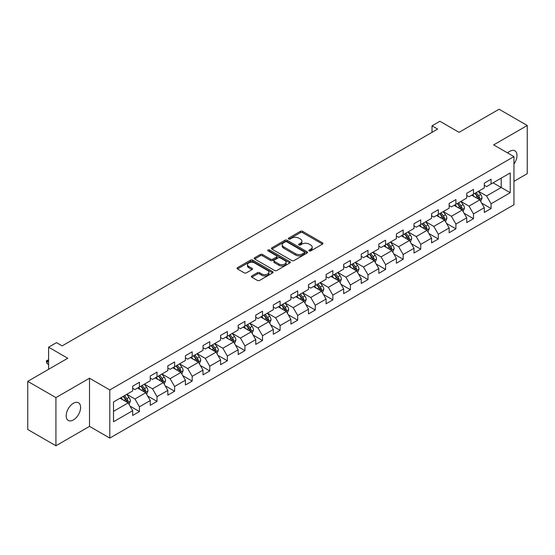 <?xml version="1.0" encoding="UTF-8"?>
<svg xmlns="http://www.w3.org/2000/svg" width="555" height="555" viewBox="0 0 555 555"><rect width="100%" height="100%" fill="white"/><g stroke="black" fill="none" stroke-linecap="round" stroke-linejoin="round"><path stroke-width="0.83" d="M309.204 250.909A1.096 0.631 0 0 0 310.751 250.909L322.504 244.117A1.568 0.902 0 0 0 322.961 243.478A1.568 0.902 0 0 0 322.504 242.84L302.593 231.345A1.568 0.902 0 0 0 300.38 231.345L288.628 238.13A1.096 0.631 0 0 0 288.302 238.581A1.096 0.631 0 0 0 288.628 239.025A1.096 0.631 0 0 0 290.175 239.025L291.694 238.15A5.009 2.893 0 0 1 298.777 238.15L300.435 239.108A5.009 2.893 0 0 1 301.899 241.148A5.009 2.893 0 0 1 300.435 243.194L298.916 244.068A1.096 0.631 0 0 0 298.59 244.519A1.096 0.631 0 0 0 298.916 244.963A1.096 0.631 0 0 0 300.463 244.963L301.982 244.089A5.009 2.893 0 0 1 309.066 244.089L310.724 245.046A5.009 2.893 0 0 1 312.188 247.086A5.009 2.893 0 0 1 310.724 249.133L309.204 250.014A1.096 0.631 0 0 0 308.878 250.458A1.096 0.631 0 0 0 309.204 250.909L309.204 250.014M73.392 419.934A10.198 5.89 120 0 0 80.059 410.943A10.198 5.89 120 0 0 78.498 402.77A10.198 5.89 120 0 0 73.392 403.277A10.198 5.89 120 0 0 66.732 412.268A10.198 5.89 120 0 0 68.293 420.44A10.198 5.89 120 0 0 73.392 419.934M513.951 164.051A10.198 5.89 120 0 0 514.88 150.828A10.198 5.89 120 0 0 509.781 151.335A10.198 5.89 120 0 0 507.631 152.951M251.817 275.925A1.568 0.902 0 0 0 251.353 276.563A1.568 0.902 0 0 0 251.817 277.202L257.402 280.428A1.568 0.902 0 0 0 259.615 280.428L272.665 272.894A1.568 0.902 0 0 0 273.122 272.255A1.568 0.902 0 0 0 272.665 271.617L252.754 260.122A1.568 0.902 0 0 0 250.541 260.122L237.491 267.656A1.568 0.902 0 0 0 237.027 268.294A1.568 0.902 0 0 0 237.491 268.932L244.235 272.831A1.568 0.902 0 0 0 246.448 272.831L252.032 269.605A1.568 0.902 0 0 0 252.49 268.967A1.568 0.902 0 0 0 252.032 268.329L248.689 266.393A4.183 2.414 0 0 1 247.461 264.686A4.183 2.414 0 0 1 250.048 262.453A4.183 2.414 0 0 1 254.606 262.98L267.718 270.549A4.183 2.414 0 0 1 268.939 272.255A4.183 2.414 0 0 1 266.358 274.489A4.183 2.414 0 0 1 261.8 273.962L259.615 272.699A1.568 0.902 0 0 0 257.402 272.699L251.817 275.925L251.817 277.202M513.951 181.332L527.25 173.653L527.25 125.499L499.077 109.231L459.061 132.333L439.907 121.267L432.019 125.825L437.652 129.079L62.125 345.89L56.492 342.636L48.597 347.187L48.597 369.311M55.923 397.616L55.923 445.769L89.515 426.379L89.515 378.226L55.923 397.616L27.75 381.347L67.759 358.252L48.597 347.187M89.515 378.226L109.8 389.936L513.951 156.6L513.951 204.753L109.8 438.089L109.8 389.936M527.25 125.499L493.666 144.89L513.951 156.6M291.805 260.566A1.568 0.902 0 0 0 294.018 260.566L307.075 253.031A1.568 0.902 0 0 0 307.532 252.393A1.568 0.902 0 0 0 307.075 251.755L287.157 240.253A1.568 0.902 0 0 0 284.944 240.253L271.894 247.794A1.568 0.902 0 0 0 271.437 248.432A1.568 0.902 0 0 0 271.894 249.07L291.805 260.566M268.516 251.144A1.096 0.631 0 0 1 269.626 251.297L269.626 249.993L289.87 261.683A1.568 0.902 0 0 1 290.327 262.321A1.568 0.902 0 0 1 289.87 262.959L276.813 270.5A1.568 0.902 0 0 1 274.6 270.5L254.689 258.998L254.689 257.721A1.568 0.902 0 0 0 254.232 258.359A1.568 0.902 0 0 0 254.689 258.998M254.689 257.721L260.274 254.495A1.568 0.902 0 0 1 262.487 254.495L270.562 259.157A1.568 0.902 0 0 0 272.776 259.157L276.487 257.021A1.568 0.902 0 0 0 276.945 256.382A1.568 0.902 0 0 0 276.487 255.744L268.079 250.888A1.096 0.631 0 0 1 267.753 250.444A1.096 0.631 0 0 1 268.433 249.861A1.096 0.631 0 0 1 269.626 249.993M55.923 445.769L27.75 429.501L27.75 381.347M130.03 406.107L139.437 411.539L139.437 406.794L150.259 400.543L150.259 405.296L157.023 401.39L157.023 396.638L167.839 390.394L167.839 395.146L174.603 391.24L174.603 386.488L185.419 380.244L185.419 384.997L192.183 381.091L192.183 376.339L203.005 370.095L203.005 374.84L209.762 370.941L209.762 366.189L220.585 359.945L220.585 364.69L227.349 360.785L227.349 356.039L238.164 349.789L238.164 354.541L244.928 350.635L244.928 345.89L255.751 339.639L255.751 344.391L262.508 340.486L262.508 335.733L273.331 329.49L273.331 334.242L280.095 330.336L280.095 325.584L290.91 319.34L290.91 324.092L297.674 320.186L297.674 315.434L308.497 309.19L308.497 313.936L315.254 310.037L315.254 305.285L326.076 299.041L326.076 303.786L332.84 299.88L332.84 295.135L343.656 288.884L343.656 293.637L350.42 289.731L350.42 284.986L361.236 278.735L361.236 283.487L368 279.581L368 274.829L378.822 268.585L378.822 273.337L385.579 269.432L385.579 264.679L396.402 258.436L396.402 263.188L403.166 259.282L403.166 254.53L413.981 248.286L413.981 253.031L420.745 249.133L420.745 244.38L431.568 238.137L431.568 242.882L438.325 238.983L438.325 234.231L449.148 227.98L449.148 232.732L455.912 228.826L455.912 224.081L466.727 217.831L466.727 222.583L473.491 218.677L473.491 213.925L484.307 207.681L484.307 212.433L491.071 208.527L491.071 203.775L510.232 192.717L510.232 172.938L501.214 178.141L501.214 187.514L510.232 192.717M139.437 411.539L132.68 415.445L132.68 410.693L113.518 421.758L113.518 401.973L132.68 390.914L132.68 386.162L139.437 382.263L139.437 387.008L150.259 380.765L150.259 376.012L157.023 372.107L157.023 376.859L167.839 370.615L167.839 365.863L174.603 361.957L174.603 366.709L185.419 360.466L185.419 355.713L192.183 351.808L192.183 356.56L203.005 350.309L203.005 345.564L209.762 341.658L209.762 346.41L220.585 340.159L220.585 335.407L227.349 331.508L227.349 336.254L238.164 330.01L238.164 325.258L244.928 321.359L244.928 326.104L255.751 319.86L255.751 315.108L262.508 311.202L262.508 315.955L273.331 309.711L273.331 304.959L280.095 301.053L280.095 305.805L290.91 299.561L290.91 294.809L297.674 290.903L297.674 295.655L308.497 289.405L308.497 284.659L315.254 280.754L315.254 285.506L326.076 279.255L326.076 274.51L332.84 270.604L332.84 275.349L343.656 269.106L343.656 264.353L350.42 260.455L350.42 265.2L361.236 258.956L361.236 254.204L368 250.298L368 255.05L378.822 248.806L378.822 244.054L385.579 240.149L385.579 244.901L396.402 238.657L396.402 233.905L403.166 229.999L403.166 234.751L413.981 228.5L413.981 223.755L420.745 219.849L420.745 224.602L431.568 218.351L431.568 213.606L438.325 209.7L438.325 214.445L449.148 208.201L449.148 203.449L455.912 199.55L455.912 204.296L466.727 198.052L466.727 193.3L473.491 189.394L473.491 194.146L484.307 187.902L484.307 183.15L491.071 179.244L491.071 183.996L510.232 172.938M137.633 388.049L145.75 392.739L134.927 398.983L126.818 394.3M132.68 388.313L134.927 389.61L139.437 387.008M134.927 398.983L139.437 406.794M145.75 392.739L150.259 400.543M155.22 377.899L163.33 382.582L152.514 388.833L144.397 384.15M150.259 378.163L152.514 379.46L157.023 376.859M152.514 388.833L157.023 396.638M163.33 382.582L167.839 390.394M172.799 367.75L180.916 372.433L170.094 378.683L161.977 373.994M167.839 368.014L170.094 369.311L174.603 366.709M170.094 378.683L174.603 386.488M180.916 372.433L185.419 380.244M190.379 357.6L198.496 362.283L187.673 368.534L179.563 363.844M185.419 357.857L187.673 359.161L192.183 356.56M187.673 368.534L192.183 376.339M198.496 362.283L203.005 370.095M207.965 347.451L216.075 352.134L205.26 358.377L197.143 353.695M203.005 347.707L205.26 349.012L209.762 346.41M205.26 358.377L209.762 366.189M216.075 352.134L220.585 359.945M225.545 337.301L233.662 341.984L222.839 348.228L214.723 343.545M220.585 337.558L222.839 338.862L227.349 336.254M222.839 348.228L227.349 356.039M233.662 341.984L238.164 349.789M243.125 327.145L251.242 331.834L240.419 338.078L232.309 333.395M238.164 327.408L240.419 328.706L244.928 326.104M240.419 338.078L244.928 345.89M251.242 331.834L255.751 339.639M260.704 316.995L268.821 321.685L258.006 327.929L249.889 323.246M255.751 317.259L258.006 318.556L262.508 315.955M258.006 327.929L262.508 335.733M268.821 321.685L273.331 329.49M278.291 306.846L286.401 311.528L275.585 317.779L267.468 313.089M273.331 307.109L275.585 308.407L280.095 305.805M275.585 317.779L280.095 325.584M286.401 311.528L290.91 319.34M295.87 296.696L303.987 301.379L293.165 307.63L285.048 302.94M290.91 296.953L293.165 298.257L297.674 295.655M293.165 307.63L297.674 315.434M303.987 301.379L308.497 309.19M313.45 286.546L321.567 291.229L310.745 297.473L302.635 292.79M308.497 286.803L310.745 288.107L315.254 285.506M310.745 297.473L315.254 305.285M321.567 291.229L326.076 299.041M331.037 276.397L339.147 281.08L328.331 287.324L320.214 282.641M326.076 276.654L328.331 277.958L332.84 275.349M328.331 287.324L332.84 295.135M339.147 281.08L343.656 288.884M348.616 266.24L356.733 270.93L345.911 277.174L337.794 272.491M343.656 266.504L345.911 267.801L350.42 265.2M345.911 277.174L350.42 284.986M356.733 270.93L361.236 278.735M366.196 256.091L374.313 260.781L363.49 267.024L355.38 262.342M361.236 256.354L363.49 257.652L368 255.05M363.49 267.024L368 274.829M374.313 260.781L378.822 268.585M383.776 245.941L391.892 250.624L381.077 256.875L372.96 252.185M378.822 246.205L381.077 247.502L385.579 244.901M381.077 256.875L385.579 264.679M391.892 250.624L396.402 258.436M401.362 235.792L409.472 240.475L398.656 246.725L390.54 242.035M396.402 236.048L398.656 237.353L403.166 234.751M398.656 246.725L403.166 254.53M409.472 240.475L413.981 248.286M418.942 225.642L427.059 230.325L416.236 236.569L408.119 231.886M413.981 225.899L416.236 227.203L420.745 224.602M416.236 236.569L420.745 244.38M427.059 230.325L431.568 238.137M436.521 215.493L444.638 220.175L433.816 226.419L425.706 221.736M431.568 215.749L433.816 217.054L438.325 214.445M433.816 226.419L438.325 234.231M444.638 220.175L449.148 227.98M454.108 205.336L462.218 210.026L451.402 216.27L443.285 211.587M449.148 205.6L451.402 206.904L455.912 204.296M451.402 216.27L455.912 224.081M462.218 210.026L466.727 217.831M471.688 195.187L479.804 199.876L468.982 206.12L460.865 201.437M466.727 195.45L468.982 196.748L473.491 194.146M468.982 206.12L473.491 213.925M479.804 199.876L484.307 207.681M493.104 182.824L501.214 187.514L486.562 195.971L478.452 191.281M484.307 185.301L486.562 186.598L491.071 183.996M486.562 195.971L491.071 203.775M89.515 426.379L109.8 438.089M432.019 125.825L432.019 132.333M113.518 411.345L128.17 402.888L120.053 398.199M128.17 402.888L132.68 410.693M481.664 203.095L491.071 208.527M464.077 213.245L473.491 218.677M446.498 223.394L455.912 228.826M428.918 233.544L438.325 238.983M411.338 243.7L420.745 249.133M393.752 253.85L403.166 259.282M376.172 264L385.579 269.432M358.592 274.149L368 279.581M341.006 284.299L350.42 289.731M323.426 294.448L332.84 299.88M305.847 304.598L315.254 310.037M288.26 314.754L297.674 320.186M270.68 324.904L280.095 330.336M253.101 335.053L262.508 340.486M235.521 345.203L244.928 350.635M217.935 355.353L227.349 360.785M200.355 365.502L209.762 370.941M182.775 375.659L192.183 381.091M165.189 385.808L174.603 391.24M147.609 395.958L157.023 401.39M309.641 251.061L310.724 250.437A5.009 2.893 0 0 0 312.188 248.39L312.188 247.086M301.899 241.148L301.899 242.452A5.009 2.893 0 0 1 300.435 244.491L299.353 245.123M322.504 242.84L322.504 244.117L302.593 232.649A1.568 0.902 0 0 0 300.38 232.649L289.065 239.177M307.054 253.038L287.157 241.557A1.568 0.902 0 0 0 284.944 241.557L271.915 249.084M304.306 252.837A1.096 0.631 0 0 0 304.626 252.393A1.096 0.631 0 0 0 304.306 251.942L286.824 241.855A1.096 0.631 0 0 0 285.277 241.855L283.674 242.778A5.009 2.893 0 0 0 282.211 244.824A5.009 2.893 0 0 0 283.674 246.864L295.621 253.767A5.009 2.893 0 0 0 302.704 253.767L304.306 252.837L304.306 254.141A1.096 0.631 0 0 0 304.626 253.69L304.626 252.393M282.211 244.824L282.211 246.122A5.009 2.893 0 0 0 283.674 248.168L283.674 246.864M304.306 254.141L302.704 255.064A5.009 2.893 0 0 1 295.621 255.064L283.674 248.168M254.71 259.012L260.274 255.8L260.274 254.495M276.945 256.382L276.945 257.686A1.568 0.902 0 0 1 276.487 258.325L272.776 260.462A1.568 0.902 0 0 1 270.562 260.462L262.487 255.8A1.568 0.902 0 0 0 260.274 255.8M269.626 251.297L289.849 262.973M278.943 264A4.183 2.414 0 0 0 283.508 264.52A4.183 2.414 0 0 0 286.089 262.293A4.183 2.414 0 0 0 284.861 260.579L280.247 257.915A1.568 0.902 0 0 0 278.034 257.915L274.33 260.052A1.568 0.902 0 0 0 273.872 260.69A1.568 0.902 0 0 0 274.33 261.329L278.943 264L278.943 265.297A4.183 2.414 0 0 0 283.508 265.824A4.183 2.414 0 0 0 286.089 263.59L286.089 262.293M273.872 260.69L273.872 261.995A1.568 0.902 0 0 0 274.33 262.633L274.33 261.329M278.943 265.297L274.33 262.633M268.939 272.255L268.939 273.553A4.183 2.414 0 0 1 266.358 275.786A4.183 2.414 0 0 1 261.8 275.266L259.615 274.003A1.568 0.902 0 0 0 257.402 274.003L251.838 277.216M247.461 264.686L247.461 265.984A4.183 2.414 0 0 0 248.689 267.697L248.689 266.393M252.012 269.612L248.689 267.697M272.644 272.907L252.754 261.419A1.568 0.902 0 0 0 250.541 261.419L237.512 268.946L237.491 267.656M480.692 201.416L482.031 198.038A4.225 2.442 -120 0 0 480.685 194.444L478.361 191.336M474.303 196.699L472.721 194.59M479.145 199.495L479.756 198.218A4.225 2.442 -120 0 0 478.542 195.679L476.218 192.571M475.156 193.182L477.737 196.63A2.151 1.242 60 0 1 478.132 197.282L479.756 198.218M474.865 193.355L477.189 196.456A4.225 2.442 60 0 1 478.403 199.002M463.113 211.566L464.452 208.187A4.225 2.442 -120 0 0 463.106 204.594L460.775 201.486M456.723 206.849L455.142 204.739M461.566 209.644L462.169 208.368A4.225 2.442 -120 0 0 460.962 205.829L458.638 202.721M457.577 203.331L460.157 206.779A2.151 1.242 60 0 1 460.553 207.431L462.169 208.368M457.285 203.505L459.609 206.613A4.225 2.442 60 0 1 460.817 209.152M445.526 221.716L446.872 218.337A4.225 2.442 -120 0 0 445.519 214.743L443.195 211.635M439.144 216.998L437.562 214.889M443.986 219.794L444.59 218.517A4.225 2.442 -120 0 0 443.383 215.978L441.052 212.877M439.997 213.488L442.578 216.929A2.151 1.242 60 0 1 442.966 217.581L444.59 218.517M439.699 213.654L442.03 216.762A4.225 2.442 60 0 1 443.237 219.301M427.947 231.865L429.286 228.494A4.225 2.442 -120 0 0 427.94 224.893L425.616 221.792M421.557 227.155L419.975 225.039M426.406 229.95L427.01 228.667A4.225 2.442 -120 0 0 425.796 226.128L423.472 223.027M422.417 223.637L424.998 227.078A2.151 1.242 60 0 1 425.387 227.737L427.01 228.667M422.119 223.804L424.443 226.912A4.225 2.442 60 0 1 425.657 229.451M410.367 242.022L411.706 238.643A4.225 2.442 -120 0 0 410.36 235.042L408.029 231.941M403.978 237.304L402.396 235.195M408.82 240.1L409.423 238.823A4.225 2.442 -120 0 0 408.216 236.277L405.892 233.176M404.831 233.787L407.412 237.228A2.151 1.242 60 0 1 407.807 237.887L409.423 238.823M404.539 233.953L406.864 237.061A4.225 2.442 60 0 1 408.071 239.6M392.787 252.171L394.126 248.793A4.225 2.442 -120 0 0 392.773 245.192L390.449 242.091M386.398 247.454L384.816 245.345M391.24 250.25L391.844 248.973A4.225 2.442 -120 0 0 390.637 246.434L388.313 243.326M387.251 243.936L389.832 247.384A2.151 1.242 60 0 1 390.221 248.036L391.844 248.973M386.96 244.11L389.284 247.211A4.225 2.442 60 0 1 390.491 249.75M375.201 262.321L376.54 258.942A4.225 2.442 -120 0 0 375.194 255.349L372.87 252.241M368.811 257.603L367.237 255.494M373.661 260.399L374.264 259.123A4.225 2.442 -120 0 0 373.057 256.583L370.726 253.475M369.672 254.086L372.252 257.534A2.151 1.242 60 0 1 372.641 258.186L374.264 259.123M369.373 254.259L371.704 257.36A4.225 2.442 60 0 1 372.911 259.906M357.621 272.47L358.96 269.092A4.225 2.442 -120 0 0 357.614 265.498L355.29 262.39M351.232 267.753L349.65 265.644M356.074 270.549L356.678 269.272A4.225 2.442 -120 0 0 355.471 266.733L353.147 263.625M352.085 264.236L354.666 267.683A2.151 1.242 60 0 1 355.061 268.336L356.678 269.272M351.794 264.409L354.118 267.517A4.225 2.442 60 0 1 355.332 270.056M340.042 282.62L341.38 279.241A4.225 2.442 -120 0 0 340.035 275.648L337.704 272.54M333.652 277.902L332.07 275.793M338.495 280.698L339.098 279.422A4.225 2.442 -120 0 0 337.891 276.883L335.567 273.781M334.505 274.392L337.086 277.833A2.151 1.242 60 0 1 337.475 278.485L339.098 279.422M334.214 274.558L336.538 277.666A4.225 2.442 60 0 1 337.745 280.206M322.455 292.769L323.801 289.398A4.225 2.442 -120 0 0 322.448 285.797L320.124 282.689M316.066 288.052L314.491 285.943M320.915 290.855L321.518 289.571A4.225 2.442 -120 0 0 320.311 287.032L317.98 283.931M316.926 284.542L319.507 287.983A2.151 1.242 60 0 1 319.895 288.642L321.518 289.571M316.627 284.708L318.958 287.816A4.225 2.442 60 0 1 320.166 290.355M304.875 302.919L306.214 299.547A4.225 2.442 -120 0 0 304.868 295.947L302.544 292.846M298.486 298.208L296.904 296.099M303.328 301.004L303.939 299.728A4.225 2.442 -120 0 0 302.725 297.182L300.401 294.081M299.346 294.691L301.92 298.132A2.151 1.242 60 0 1 302.315 298.791L303.939 299.728M299.048 294.858L301.372 297.966A4.225 2.442 60 0 1 302.586 300.505M287.296 313.075L288.635 309.697A4.225 2.442 -120 0 0 287.289 306.096L284.958 302.995M280.906 308.358L279.325 306.249M285.749 311.154L286.352 309.877A4.225 2.442 -120 0 0 285.145 307.338L282.821 304.23M281.76 304.841L284.34 308.289A2.151 1.242 60 0 1 284.736 308.941L286.352 309.877M281.468 305.014L283.792 308.115A4.225 2.442 60 0 1 284.999 310.654M269.709 323.225L271.055 319.846A4.225 2.442 -120 0 0 269.702 316.253L267.378 313.145M263.327 318.508L261.745 316.399M268.169 321.303L268.773 320.027A4.225 2.442 -120 0 0 267.565 317.488L265.234 314.38M264.18 314.99L266.761 318.438A2.151 1.242 60 0 1 267.149 319.09L268.773 320.027M263.882 315.164L266.213 318.265A4.225 2.442 60 0 1 267.42 320.811M252.13 333.375L253.469 329.996A4.225 2.442 -120 0 0 252.123 326.402L249.799 323.294M245.74 328.657L244.165 326.548M250.589 331.453L251.193 330.176A4.225 2.442 -120 0 0 249.979 327.637L247.655 324.529M246.6 325.14L249.181 328.588A2.151 1.242 60 0 1 249.57 329.24L251.193 330.176M246.302 325.313L248.626 328.414A4.225 2.442 60 0 1 249.84 330.96M234.55 343.524L235.889 340.146A4.225 2.442 -120 0 0 234.543 336.552L232.219 333.444M228.16 338.807L226.579 336.698M233.003 341.602L233.606 340.326A4.225 2.442 -120 0 0 232.399 337.787L230.075 334.679M229.014 335.296L231.595 338.737A2.151 1.242 60 0 1 231.99 339.389L233.606 340.326M228.722 335.463L231.047 338.571A4.225 2.442 60 0 1 232.254 341.11M216.97 353.674L218.309 350.295A4.225 2.442 -120 0 0 216.963 346.702L214.632 343.594M210.581 348.956L208.999 346.847M215.423 351.759L216.027 350.476A4.225 2.442 -120 0 0 214.82 347.936L212.496 344.835M211.434 345.446L214.015 348.887A2.151 1.242 60 0 1 214.403 349.539L216.027 350.476M211.143 345.612L213.467 348.72A4.225 2.442 60 0 1 214.674 351.26M199.384 363.823L200.723 360.452A4.225 2.442 -120 0 0 199.377 356.851L197.053 353.75M192.994 359.113L191.419 357.004M197.844 361.909L198.447 360.632A4.225 2.442 -120 0 0 197.24 358.086L194.909 354.985M193.855 355.595L196.435 359.036A2.151 1.242 60 0 1 196.824 359.695L198.447 360.632M193.556 355.762L195.887 358.87A4.225 2.442 60 0 1 197.094 361.409M181.804 373.98L183.143 370.601A4.225 2.442 -120 0 0 181.797 367.001L179.473 363.9M175.415 369.262L173.833 367.153M180.257 372.058L180.868 370.782A4.225 2.442 -120 0 0 179.653 368.242L177.329 365.135M176.268 365.745L178.849 369.193A2.151 1.242 60 0 1 179.244 369.845L180.868 370.782M175.977 365.918L178.301 369.019A4.225 2.442 60 0 1 179.515 371.559M164.225 384.129L165.563 380.751A4.225 2.442 -120 0 0 164.218 377.157L161.887 374.049M157.835 379.412L156.253 377.303M162.677 382.208L163.281 380.931A4.225 2.442 -120 0 0 162.074 378.392L159.75 375.284M158.688 375.895L161.269 379.342A2.151 1.242 60 0 1 161.658 379.995L163.281 380.931M158.397 376.068L160.721 379.169A4.225 2.442 60 0 1 161.928 381.708M146.638 394.279L147.984 390.9A4.225 2.442 -120 0 0 146.631 387.307L144.307 384.199M140.255 389.561L138.674 387.452M145.098 392.357L145.701 391.081A4.225 2.442 -120 0 0 144.494 388.542L142.163 385.434M141.109 386.044L143.69 389.492A2.151 1.242 60 0 1 144.078 390.144L145.701 391.081M140.81 386.218L143.141 389.319A4.225 2.442 60 0 1 144.349 391.865M129.058 404.428L130.397 401.05A4.225 2.442 -120 0 0 129.051 397.456L126.727 394.348M122.669 399.711L121.087 397.602M127.518 402.507L128.122 401.23A4.225 2.442 -120 0 0 126.908 398.691L124.584 395.583M123.529 396.201L126.11 399.642A2.151 1.242 60 0 1 126.498 400.294L128.122 401.23M123.231 396.367L125.555 399.475A4.225 2.442 60 0 1 126.769 402.014M48.597 360.306L47.002 361.229L48.597 362.151M47.002 363.574L46.377 361.263L46.377 360.875L47.002 361.229L47.002 363.574L48.597 364.496M46.377 360.875L48.597 359.758M310.724 250.437L310.724 249.133M298.916 244.963L298.916 244.068M300.435 244.491L300.435 243.194M288.628 239.025L288.628 238.13M300.38 232.649L300.38 231.345M302.593 232.649L302.593 231.345M271.894 249.07L271.894 247.794M284.944 241.557L284.944 240.253M287.157 241.557L287.157 240.253M307.075 253.031L307.075 251.755M295.621 255.064L295.621 253.767M302.704 255.064L302.704 253.767M262.487 255.8L262.487 254.495M270.562 260.462L270.562 259.157M272.776 260.462L272.776 259.157M276.487 258.325L276.487 257.021M289.87 262.959L289.87 261.683M257.402 274.003L257.402 272.699M259.615 274.003L259.615 272.699M261.8 275.266L261.8 273.962M252.032 269.605L252.032 268.329M250.541 261.419L250.541 260.122M252.754 261.419L252.754 260.122M272.665 272.894L272.665 271.617M479.388 199.633L482.004 198.121M478.542 195.679L480.685 194.444M475.538 197.413L477.189 196.456M461.802 209.783L464.424 208.271M460.962 205.829L463.106 204.594M457.958 207.563L459.609 206.613M444.222 219.933L446.844 218.42M443.383 215.978L445.519 214.743M440.379 217.713L442.03 216.762M426.642 230.082L429.258 228.57M425.796 226.128L427.94 224.893M422.792 227.862L424.443 226.912M409.056 240.239L411.678 238.719M408.216 236.277L410.36 235.042M405.212 238.012L406.864 237.061M391.476 250.388L394.099 248.876M390.637 246.434L392.773 245.192M387.633 248.168L389.284 247.211M373.897 260.538L376.512 259.025M373.057 256.583L375.194 255.349M370.046 258.318L371.704 257.36M356.31 270.687L358.932 269.175M355.471 266.733L357.614 265.498M352.467 268.467L354.118 267.517M338.73 280.837L341.353 279.325M337.891 276.883L340.035 275.648M334.887 278.617L336.538 277.666M321.151 290.986L323.773 289.474M320.311 287.032L322.448 285.797M317.307 288.767L318.958 287.816M303.571 301.136L306.187 299.624M302.725 297.182L304.868 295.947M299.721 298.916L301.372 297.966M285.985 311.293L288.607 309.78M285.145 307.338L287.289 306.096M282.141 309.073L283.792 308.115M268.405 321.442L271.027 319.93M267.565 317.488L269.702 316.253M264.562 319.222L266.213 318.265M250.825 331.592L253.441 330.079M249.979 327.637L252.123 326.402M246.975 329.372L248.626 328.414M233.239 341.741L235.861 340.229M232.399 337.787L234.543 336.552M229.395 339.521L231.047 338.571M215.659 351.891L218.281 350.378M214.82 347.936L216.963 346.702M211.816 349.671L213.467 348.72M198.079 362.04L200.702 360.528M197.24 358.086L199.377 356.851M194.229 359.82L195.887 358.87M180.5 372.197L183.115 370.685M179.653 368.242L181.797 367.001M176.65 369.977L178.301 369.019M162.913 382.346L165.536 380.834M162.074 378.392L164.218 377.157M159.07 380.126L160.721 379.169M145.334 392.496L147.956 390.984M144.494 388.542L146.631 387.307M141.49 390.276L143.141 389.319M127.754 402.646L130.369 401.133M126.908 398.691L129.051 397.456M123.904 400.426L125.555 399.475"/></g></svg>
